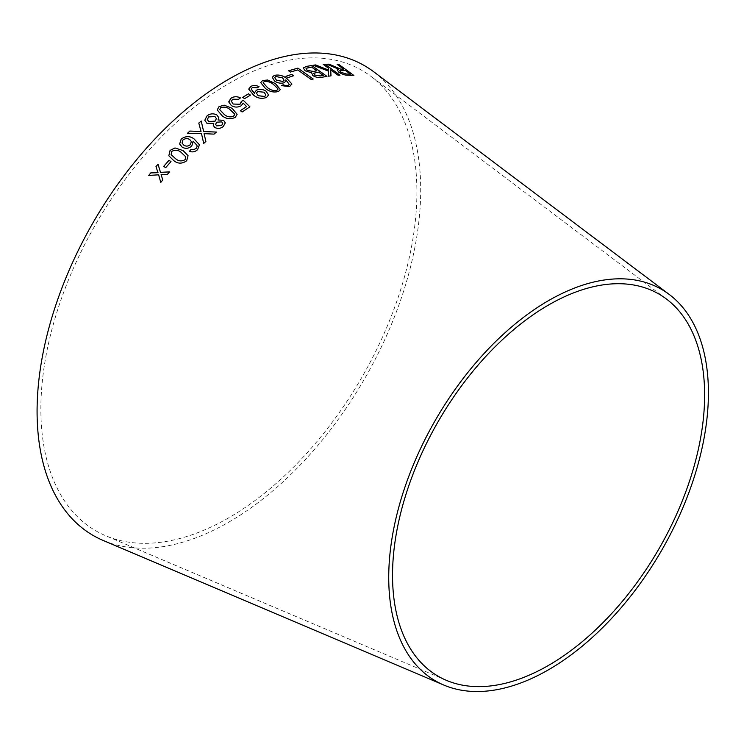 <?xml version="1.0" encoding="UTF-8"?>
<svg xmlns="http://www.w3.org/2000/svg" width="744" height="744" viewBox="0 0 744 744"><rect width="100%" height="100%" fill="white"/><g stroke="black" fill="none" stroke-linecap="round" stroke-linejoin="round"><path stroke-width="0.56" stroke-dasharray="3.72 2.79" d="M228.892 517.703A265.896 153.515 -60 0 1 105.676 535.726A265.896 153.515 -60 0 1 95.939 223.842A265.896 153.515 -60 0 1 370.903 76.334A265.896 153.515 -60 0 1 399.937 291.974A265.896 153.515 -60 0 1 228.892 517.703M373.776 71.805A271.262 156.612 -60 0 1 403.397 291.797A271.262 156.612 -60 0 1 228.892 522.083A271.262 156.612 -60 0 1 103.193 540.47M326.904 64.272L333.34 67.183M333.321 67.211L336.846 68.634M336.827 68.662L338.678 69.22M337.172 69.852L338.846 72.196C342.203 74.381 345.207 75.377 347.839 75.209L347.848 75.191M347.839 75.209L353.856 75.47M337.134 64.403L343.765 69.276M339.701 70.764L345.476 70.531L350.415 74.168M313.168 65.267L328.402 71.089L328.383 76.176M328.374 76.204L330.987 75.869M330.689 69.862L338.102 75.302L339.934 75.181M323.166 64.337L328.346 68.104L328.392 70.038M303.282 68.002L305.17 70.847L311.624 72.856L312.824 75.628C316.033 77.46 318.944 78.046 321.566 77.367L321.575 77.339M321.566 77.367L326.969 76.372M313.522 73.6L318.646 72.14L323.268 75.432M306.044 68.68L311.587 67.1L316.842 70.847M288.607 70.792L290.383 72.084L297.74 69.945L311.224 79.534L313.187 79.031M287.798 77.664L285.91 76.325M287.798 77.692L293.536 75.73M272.248 77.33L274.629 81.096M274.62 81.124C277.707 83.151 280.869 83.7 284.134 82.77L285.938 81.031M285.817 79.887L289.323 84.481M281.474 85.681L289.658 86.592L291.769 83.858M274.722 77.571L275.792 76.52L282.59 77.915L284.078 80.259M260.679 82.593L265.506 88.536C269.43 91.735 273.755 92.721 278.479 91.503L280.33 89.587M263.144 82.761L264.12 81.654C267.691 81.161 270.835 82.138 273.56 84.584L277.921 89.299M254.681 92.461L254.811 93.67M251.119 89.103L252.374 87.494L257.396 87.801M257.387 87.829L259.014 86.732M248.719 89.103L253.695 95.269C257.601 98.403 261.879 99.119 266.547 97.464L266.547 97.436M266.547 97.464L268.547 95.027M256.447 93.14L257.675 91.614L264.111 92.237L265.878 95M242.656 97.371L244.581 98.692L250.449 95.111M228.845 101.491L231.31 105.564C234.574 107.527 237.885 107.592 241.223 105.76L243.176 103.146M243.176 103.174L246.534 106.587M240.34 110.716L242.153 111.981L249.9 106.829M241.363 101.389L241.465 102.133M231.356 101.324L232.649 99.231M232.649 99.259L238.601 99.333L240.414 97.929M217.183 109.898L222.177 115.813C226.176 119.068 230.538 119.589 235.281 117.366L237.131 114.278M219.675 109.61L220.643 107.722C224.242 106.559 227.422 107.229 230.203 109.749L234.695 114.53M213.296 125.429L214.728 127.447C217.722 128.954 220.587 128.647 223.302 126.536L225.283 122.881M218.038 120.007L218.82 117.719M204.805 120.23L206.832 123.197M206.832 123.216L213.77 123.504M215.611 124.332L216.662 122.23L221.721 121.886L222.726 123.402M207.316 119.579L208.608 116.948L214.979 116.576L216.383 118.612M187.404 133.353L201.503 133.66M201.503 133.678L203.726 143.443L205.883 141.425M204.061 133.66L214.049 134.125M214.049 134.143L216.43 132.088M198.806 123.095L201.038 131.493M179.657 144.029L182.224 147.173C185.488 149.014 188.66 148.651 191.766 146.103L193.133 141.221L196.946 145.275M189.497 151.274L189.478 151.265C192.473 152.492 195.188 151.925 197.634 149.609L199.429 144.773M182.038 143.071L182.866 140.086C185.135 138.365 187.423 138.189 189.739 139.547L191.366 141.527M168.842 155.766L173.78 160.648C177.89 163.931 182.206 163.959 186.698 160.751L188.083 155.701M171.111 154.613L171.743 151.413C175.221 149.59 178.393 149.944 181.248 152.501L185.833 156.891M165.698 167.651L163.689 166.396M165.707 167.66L170.981 161.597M148.754 175.426L158.649 174.831M160.778 182.466L162.769 180.002L161.104 174.505L167.419 174.394L169.539 171.873M160.499 172.376L158.035 164.21M666.447 299.032L370.903 76.334M446.316 680.314L105.676 535.726"/><path stroke-width="1.12" d="M443.824 685.057L103.193 540.47A271.262 156.612 -60 0 1 93.26 222.298A271.262 156.612 -60 0 1 373.776 71.805L669.312 294.503A226.055 130.507 -60 0 1 693.994 477.834A226.055 130.507 -60 0 1 548.579 669.74A226.055 130.507 -60 0 1 443.824 685.057A226.055 130.507 -60 0 1 435.547 419.914A226.055 130.507 -60 0 1 669.312 294.503M148.735 175.435L158.639 174.812L160.769 182.447L162.759 179.992L161.104 174.505L167.409 174.375L169.539 171.873L160.49 172.357L158.035 164.21L155.98 166.637L157.998 172.673L150.781 172.906L148.735 175.435L150.781 172.906M163.689 166.396L165.698 167.651L170.981 161.588L168.972 160.341L163.689 166.396M183.052 150.576L175.026 147.954L170.097 150.381L168.832 155.756L173.77 160.63C177.89 163.913 182.196 163.95 186.688 160.732L188.083 155.701L183.052 150.576L175.026 147.954L170.097 150.381L168.832 155.766M182.224 147.173C185.479 148.995 188.66 148.633 191.757 146.084L193.133 141.202L196.946 145.257L197.058 146.624L196.1 148.456L193.468 149.739L191.087 149.358L189.478 151.265C192.464 152.474 195.179 151.906 197.634 149.59L199.429 144.773L194.128 138.961C189.953 135.827 185.637 135.864 181.192 139.072L179.648 144.02L182.224 147.173M201.038 131.474L189.86 131.083L187.404 133.334L201.503 133.66L203.717 143.425L205.883 141.425L204.061 133.641L214.049 134.125L216.42 132.06L203.661 131.539L201.206 121.012L198.797 123.076L201.038 131.474L189.85 131.065L187.404 133.353M214.728 127.447C217.722 128.935 220.577 128.628 223.302 126.517L225.283 122.881L223.572 120.296L218.038 119.989L218.82 117.719L216.913 115.022C213.482 113.209 210.189 113.479 207.018 115.859L204.805 120.221L206.832 123.197L213.77 123.476L213.296 125.41L214.728 127.447M232.128 108.317L224.158 105.155L219.034 106.643L217.183 109.898L222.177 115.794C226.167 119.049 230.538 119.561 235.281 117.338L237.131 114.278L232.128 108.317L224.158 105.155M249.9 106.857L243.39 100.403L241.363 101.389L240.033 104.244L233.17 104.039L231.356 101.314L232.649 99.231L238.601 99.305L240.433 97.91C237.15 96.274 234.035 96.357 231.077 98.162L228.882 102.188L231.31 105.536C234.574 107.508 237.885 107.573 241.223 105.741L243.176 103.146L246.534 106.559L240.321 110.707L242.153 111.953L249.9 106.829L243.39 100.384L241.363 101.361L241.465 102.123M228.845 101.463L231.077 98.162C234.035 96.376 237.15 96.292 240.433 97.938M242.656 97.343L244.581 98.664L250.449 95.111L248.515 93.79L242.656 97.343M256.438 90.173L254.681 92.461L254.811 93.651L251.128 89.094L252.374 87.494L257.396 87.801L259.042 86.713C256.159 85.207 253.425 85.104 250.84 86.397L248.719 89.075L253.695 95.269C257.601 98.375 261.888 99.101 266.547 97.436L268.547 95L266.12 91.224C262.958 89.168 259.74 88.815 256.438 90.173L254.681 92.47M275.485 83.663L267.635 79.999L262.548 80.547L260.679 82.565L265.506 88.508C269.44 91.707 273.764 92.693 278.488 91.475L280.33 89.559L275.485 83.663L267.635 79.999M274.629 81.096C277.707 83.123 280.879 83.672 284.134 82.751L285.938 81.031L285.826 79.859L289.323 84.453L288.244 85.43L285.538 85.616L283.222 84.77L281.474 85.653L289.667 86.564L291.778 83.83L286.961 78.65C283.083 75.507 278.833 74.428 274.229 75.404L272.257 77.311L274.629 81.096M291.769 83.858L291.75 84.742L291.778 83.83L286.961 78.65M285.91 76.325L287.798 77.664L293.536 75.73L291.648 74.381L285.91 76.325M313.196 79.004L297.907 68.123L288.588 70.773L290.393 72.056L297.749 69.917L311.234 79.506L313.196 79.004M321.575 77.339L326.969 76.372L311.69 65.472L306.203 66.467L303.292 67.974L305.18 70.82L311.634 72.828L312.833 75.6C316.042 77.432 318.953 78.018 321.575 77.339M313.178 65.24L328.402 71.089L328.383 76.176L330.996 75.869L330.699 69.834L338.111 75.274L339.98 75.181L325.044 64.216L323.175 64.31L328.346 68.104L328.402 70.01L315.726 64.933L313.178 65.24M343.784 69.248L340.613 69.09L329.173 64.198L326.839 64.244L338.687 69.192L337.172 69.852L338.846 72.196C342.212 74.354 345.216 75.349 347.848 75.191L353.856 75.47L338.929 64.486L337.153 64.375L343.784 69.248L340.622 69.062L329.173 64.198L326.83 64.272M548.579 665.359A220.689 127.41 -60 0 1 446.316 680.314A220.689 127.41 -60 0 1 438.235 421.467A220.689 127.41 -60 0 1 666.447 299.032A220.689 127.41 -60 0 1 690.544 478.011A220.689 127.41 -60 0 1 548.579 665.359M337.162 69.871L338.687 69.192M353.837 75.497L338.929 64.486M338.911 64.514L337.134 64.403M350.424 74.14L346.109 74L340.733 72.196L339.71 70.745L345.495 70.503L350.424 74.14L346.118 73.972L340.752 72.168L339.71 70.745M328.392 70.038L315.716 64.96L313.168 65.267M330.987 75.888L330.699 69.834M339.971 75.209L325.044 64.216M325.035 64.244L323.166 64.337M326.96 76.4L311.69 65.472M311.68 65.5L306.203 66.467M306.193 66.495L303.282 67.992M323.268 75.432L320.385 75.962L314.489 75.023L313.875 73.21L318.655 72.112L323.277 75.404L320.394 75.935L314.498 74.995L313.884 73.182L313.512 73.619M316.851 70.82L313.503 71.471L307.179 70.382L306.035 68.699L306.77 68.076L311.597 67.081L316.851 70.82L313.512 71.443L307.188 70.355L306.035 68.699M313.187 79.031L297.907 68.123M297.898 68.15L288.579 70.801M293.527 75.758L291.648 74.381L285.91 76.353M286.952 78.678C283.073 75.535 278.833 74.447 274.22 75.432L272.257 77.32M285.938 81.05L285.826 79.859M288.244 85.43L289.323 84.453M288.235 85.448L285.538 85.616M285.538 85.644L283.222 84.77L281.474 85.681M284.078 80.25L282.85 81.421L276.442 80.231L274.722 77.581L275.801 76.493L282.599 77.888L284.078 80.25L282.85 81.44L276.442 80.203L274.722 77.581M280.33 89.568L275.475 83.691M267.626 80.026L262.548 80.547M262.539 80.575L260.679 82.575M277.921 89.299L277.865 88.629L276.917 90.405C273.318 90.935 270.165 89.987 267.44 87.55L263.144 82.779L264.12 81.626C267.719 81.152 270.863 82.128 273.569 84.556L277.865 88.629L276.926 90.377C273.308 90.907 270.156 89.959 267.449 87.522L263.144 82.779M268.547 95.018L266.12 91.224C262.958 89.196 259.73 88.843 256.438 90.201M254.42 93.419L251.128 89.094M259.042 86.741C256.159 85.235 253.416 85.132 250.83 86.416L248.719 89.094M265.878 94.99L264.724 96.506L258.177 95.716L256.447 93.158L257.675 91.586L264.12 92.21L265.878 94.99L264.734 96.478L258.177 95.688L256.447 93.158M250.44 95.139L248.515 93.818L242.656 97.371M246.534 106.587L240.321 110.726M241.363 101.389L240.033 104.272L233.17 104.039M233.17 104.067L231.356 101.314M237.131 114.288L232.128 108.345M224.158 105.183L219.034 106.643M219.034 106.671L217.183 109.907M234.695 114.53L233.681 116.259C230.054 117.468 226.864 116.817 224.102 114.306L219.675 109.6L220.643 107.703C224.26 106.55 227.45 107.22 230.203 109.721L234.611 113.981M234.611 113.999L233.681 116.278C230.054 117.487 226.864 116.836 224.102 114.325L219.675 109.628M213.77 123.476L213.296 125.42M225.293 122.89L223.572 120.296L218.038 119.989M218.82 117.729L216.913 115.022C213.491 113.228 210.189 113.507 207.018 115.878L204.805 120.23M222.726 123.383L221.675 125.504L216.653 125.876L215.611 124.341L216.653 122.211L221.721 121.867L222.726 123.383L221.675 125.476L216.653 125.857L215.611 124.341M216.383 118.603L215.109 121.123L208.72 121.598L207.306 119.561L208.608 116.929L214.979 116.548L216.383 118.631L215.118 121.142L208.711 121.579L207.306 119.561M205.883 141.444L204.061 133.641M216.43 132.088L203.661 131.567L201.206 121.012M201.215 121.03L198.806 123.095M199.429 144.792L194.138 138.979C189.953 135.845 185.647 135.882 181.201 139.091L179.657 144.029M196.955 145.285L197.058 146.624M197.067 146.642L196.109 148.475L193.468 149.739M193.468 149.758L191.087 149.358M191.096 149.377L189.488 151.283M191.357 141.518L190.362 144.643C188.241 146.363 186.102 146.568 183.917 145.247L182.038 143.081L182.866 140.067C185.126 138.347 187.423 138.17 189.729 139.528L191.357 141.518L190.352 144.624C188.241 146.345 186.093 146.549 183.907 145.229L182.038 143.081M188.083 155.71L183.052 150.595M185.833 156.891L185.07 159.69C181.629 161.597 178.458 161.253 175.556 158.667L171.111 154.622L171.734 151.404C175.221 149.572 178.383 149.925 181.238 152.483L185.823 156.872L185.061 159.681C181.592 161.569 178.421 161.225 175.556 158.649L171.111 154.622M170.99 161.606L168.981 160.36L163.699 166.414M160.778 182.466L158.639 174.812M169.539 171.892L160.49 172.357M158.044 164.229L155.98 166.637L157.998 172.673M158.007 172.682L150.79 172.915"/></g></svg>
